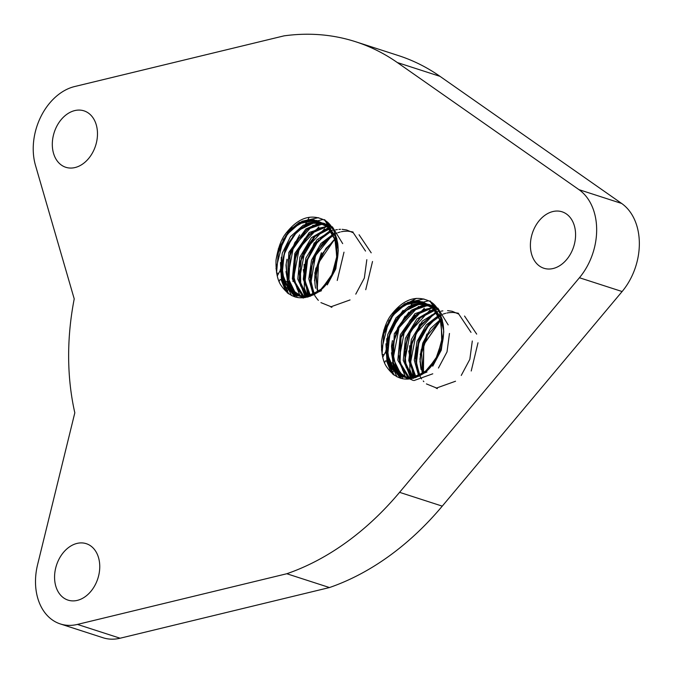 <?xml version="1.0" encoding="UTF-8"?>
<svg xmlns="http://www.w3.org/2000/svg" width="673" height="673" viewBox="0 0 673 673"><rect width="100%" height="100%" fill="white"/><g stroke="black" fill="none" stroke-linecap="round" stroke-linejoin="round"><path stroke-width="1.01" d="M443.238 324.958L443.221 324.823A43.35 31.757 107.9 0 1 443.616 330.897A43.35 31.757 107.9 0 1 441.151 347.571C437.122 359.407 431.317 368.013 423.738 373.372C408.688 382.701 396.389 380.624 386.849 367.138C382.996 361.822 381.221 353.232 381.498 341.371C383.526 329.038 386.916 320.012 391.669 314.283C403.808 298.955 416.688 294.732 430.283 301.613C436.466 304.911 440.781 312.651 443.221 324.823M416.52 298.358L397.087 308.814L383.745 330.216M403.11 310.354L392.309 325.252L386.739 343.314L387.412 361.081L394.1 375.139M385.755 350.885L393.183 374.457M408.881 312.146L397.777 327.591L392.309 346.317L393.512 364.497L401.058 378.394M391.459 352.753L393.915 367.18L400.595 378.26M419.801 323.999L408.915 351.786L413.567 378.234M421.079 369.544A43.35 31.757 -72.1 0 1 421.399 349.203L419.986 361.998M337.762 243.66L337.745 243.533A43.35 31.757 107.9 0 1 338.14 249.607A43.35 31.757 107.9 0 1 335.667 266.281C331.646 278.117 325.841 286.723 318.262 292.082C303.212 301.411 290.913 299.334 281.373 285.848C277.52 280.532 275.737 271.942 276.023 260.081C278.05 247.748 281.44 238.722 286.193 232.993C298.332 217.665 311.204 213.442 324.807 220.323C330.99 223.621 335.305 231.361 337.745 243.533M291.897 227.247L278.26 248.926M281.516 277.772L288.624 293.849M280.279 269.595L287.708 293.167M287.22 279.615L295.582 297.104M285.983 271.463L288.431 285.89L295.119 296.97M309.016 232.782L295.052 255.429L292.932 281.491M314.325 242.709L303.439 270.496L308.091 296.944M315.603 288.254A43.35 31.757 -72.1 0 1 315.923 267.913L314.51 280.708M317.942 291.931L315.856 277.688L318.674 262.293L326.001 248.303L336.685 238.049L333.884 239.992L322.165 253.847L316.117 271.791L317.092 289.424L318.026 292.242M333.278 234.869L323.309 242.574L313.441 258.424L309.933 276.78L314.249 294.513M331.343 231.344L326.069 233.851L313.307 246.057L305.609 263.353L304.751 281.491L310.564 295.725M329.248 228.45L315.191 235.727L304.019 250.263L298.745 268.401L300.545 285.705L307.771 297.029M330.746 226.103L318.405 228.256L304.785 238.612L295.565 254.966L292.873 273.331L297.256 289.205L305.29 297.55L297.432 289.247L294.067 280.313L293.731 263.665L299.468 246.89L311.439 232.58L318.522 228.349L328.668 226.061L331.091 226.153M302.934 297.012L292.343 278.874L294.816 253.469L309.504 232.378L330.519 225.421L322.098 224.202L307.3 229.358L294.984 242.339L288.027 259.963L288.002 277.907L294.799 291.804L303.565 297.508L301.117 296.515L294.841 291.746L291.308 286.614L288.229 277.856L288.389 259.786L295.523 242.061L307.519 229.443L316.79 225.102L322.005 224.244L330.064 225.27M332.42 228.063L324.369 223.419L310.817 223.234L296.549 231.562L285.949 246.722L281.465 264.994L284.082 281.92L293.058 293.352L297.819 295.64L306.097 296.482L319.936 290.526L331.108 276.881L336.794 258.827L335.507 240.707L327.44 226.877L314.451 220.651L299.578 223.512L286.319 234.726L277.772 251.542L276.023 260.081M441.463 319.81L439.36 321.282L427.641 335.137L421.592 353.081L422.568 370.714L423.502 373.532M438.754 316.159L428.785 323.864L418.917 339.714L415.409 358.07L419.725 375.803M436.819 312.634L431.553 315.141L418.783 327.347L411.085 344.643L410.227 362.781L416.04 377.015M434.733 309.74L420.675 317.017L409.495 331.553L404.221 349.691L406.021 366.995L413.247 378.319M436.222 307.393L423.881 309.546L410.261 319.902L401.041 336.256L398.349 354.621L402.732 370.495L410.766 378.84L403.203 371.025L400.014 363.479L400.99 337.442L417.386 313.517L424.116 309.588L434.203 307.351L436.575 307.443M436.003 306.72L427.574 305.492L412.785 310.648L400.469 323.629L393.503 341.253L393.478 359.197L400.275 373.094L409.041 378.798L406.929 377.965L400.351 373.061L396.986 368.274L393.68 359.012L393.781 341.489L400.46 324.209L412.827 310.85L418.488 307.712L427.582 305.525L435.54 306.56M437.904 309.353L429.845 304.709L416.293 304.524L402.033 312.852L391.425 328.012L386.95 346.284L389.566 363.21L398.534 374.642L403.295 376.93L411.582 377.772L425.42 371.816L436.584 358.171L442.27 340.117L440.983 321.997L432.916 308.167L419.935 301.941L405.053 304.802L391.795 316.016L383.248 332.832L381.507 341.371M287.573 290.66A59.308 43.442 107.9 0 1 289.011 287.396M279.093 281.398A59.308 43.442 107.9 0 1 280.077 279.539L281.533 280.01M309.159 217.438L306.678 221.997M306.341 222.603L305.315 224.488M299.67 234.835L290.172 252.232M280.288 270.353L278.563 273.516A80.398 58.896 -72.1 0 0 277.242 276.014M289.264 229.973L285.52 236.846M281.28 244.61L278.134 250.373M393.049 371.95A59.308 43.442 107.9 0 1 394.487 368.686M384.577 362.688A59.308 43.442 107.9 0 1 385.553 360.829L387.009 361.308M414.644 298.728L412.154 303.287M411.826 303.893L410.791 305.786M405.146 316.125L395.648 333.522M385.764 351.643L384.039 354.806A80.398 58.896 -72.1 0 0 382.718 357.304M394.74 311.263L390.996 318.136M386.756 325.9L383.61 331.663M621.65 203.456A57.331 41.995 107.9 0 1 622.113 291.535L442.262 506.138A286.118 209.597 107.9 0 1 329.476 587.546L120.114 638.223A54.698 40.069 107.9 0 1 103.011 637.743L60.326 623.938A54.698 40.069 107.9 0 1 37.57 564.756L74.821 412.801A231.764 169.781 107.9 0 1 74.223 298.896L35.476 165.339A54.698 40.069 107.9 0 1 74.619 86.548L283.981 35.871A286.118 209.597 107.9 0 1 355.731 41.768A286.118 209.597 107.9 0 1 397.331 62.547L440.007 76.352L621.65 203.456L578.965 189.651L397.331 62.547M355.731 41.768L398.416 55.573A286.118 209.597 107.9 0 1 440.007 76.352M99.755 566.43A29.654 21.721 -72.1 0 0 86.287 543.683A29.654 21.721 -72.1 0 0 56.49 565.211A29.654 21.721 -72.1 0 0 68.032 600.114A29.654 21.721 -72.1 0 0 99.755 566.43M97.484 133.599A29.654 21.721 -72.1 0 0 84.024 110.86A29.654 21.721 -72.1 0 0 54.227 132.388A29.654 21.721 -72.1 0 0 65.769 167.283A29.654 21.721 -72.1 0 0 97.484 133.599M575.583 234.566A29.654 21.721 -72.1 0 0 562.115 211.818A29.654 21.721 -72.1 0 0 532.318 233.354A29.654 21.721 -72.1 0 0 543.868 268.249A29.654 21.721 -72.1 0 0 575.583 234.566M578.965 189.651A57.331 41.995 107.9 0 1 579.428 277.739L399.577 492.333A286.118 209.597 107.9 0 1 286.799 573.741L77.437 624.418A54.698 40.069 107.9 0 1 60.326 623.938M286.799 573.741L329.476 587.546M321.416 252.745L314.728 273.255M303.304 269.671L308.192 296.919M286.185 264.127L287.464 283.055L295.691 297.13M280.456 262.512L281.465 280.103L288.498 293.756M330.67 306.846L331.882 307.334M365.742 289.71L372.522 261.486M371.21 252.829L359.079 234.768M353.098 232.05L352.568 231.899M352.189 231.806L347.739 231.167M347.352 231.159L343.457 231.369M343.095 231.419L341.329 231.748M340.244 232.008L339.327 232.269M338.973 232.378L337.854 232.749M336.853 233.127L335.305 233.792M335.188 233.851L321.618 244.753L312.625 261.494L310.236 280.018L314.93 295.868M315.141 296.204L317.513 299.426M317.757 299.704L318.371 300.351M320.92 302.614L330.645 306.551M331.402 306.619L350.053 299.939M355.773 294.143L364.345 278.05L366.827 259.694M365.532 251.079L353.392 232.934M352.888 232.622L346.856 230.057M346.402 229.939L342.111 229.333M340.53 229.308L338.94 229.392M337.383 229.577L335.617 229.897M334.54 230.158L333.758 230.376M331.276 231.234L316.487 242.23L306.779 260.081L304.684 279.867L310.64 296.12M331.898 227.701L313.896 237.056L301.554 256.766L299.174 279.573L307.418 297.121M329.122 225.623L309.235 234.238L295.632 255.563L293.933 280.288L304.6 297.651M329.762 224.521L318.228 224.429L306.745 229.796L290.147 253.065L288.91 281.121L294.513 291.838L303.321 298.097M337.223 280.473L343.996 252.173M342.683 243.618L332.437 226.902L315.427 222.082L297.516 230.822L284.898 249.952L281.869 272.573L289.314 290.568L304.389 297.458L321.517 290.719M327.263 284.889L335.81 268.838L338.292 250.533M338.241 249.641L334.885 235.794L327.33 225.539L316.689 220.458L304.591 221.341L292.881 228.038L283.341 239.462L275.997 268.779M332.992 234.271L315.536 255.622L310.733 283.484M311.002 285.621L313.509 294.892M330.224 230.646L320.306 238.234M318.699 239.958L307.595 259.568L305.02 281.608M305.281 283.678L309.269 296.128M324.563 228.786L304.978 250.12L299.325 279.775M299.569 281.819L305.155 296.911M318.825 226.952L299.266 248.303L293.613 277.941M293.874 280.018L300.116 296.011M313.088 225.127L293.563 246.453L287.901 276.056M288.162 278.151L297.323 297.491M323.217 219.448L307.157 223.402L293.066 236.046L284.09 254.411L282.206 274.239M282.467 276.359L291.544 295.582M318.422 217.665L302.017 221.249L287.539 233.952L278.353 252.686L276.553 272.91M336.946 239.083L324.807 220.323M334.801 232.951L320.928 243.475L311.532 260.131L308.806 278.832L313.298 294.993M333.371 229.653L317.025 239.63L305.895 258.096L303.279 279.236L309.824 296.414M328.533 227.609L311.397 237.712L299.906 257.094L297.786 279.102L305.567 296.204M329.274 224.328L317.606 223.806L305.87 228.971L288.826 252.425L287.59 280.944L293.42 291.72L302.497 297.836M330.948 226.372L317.782 221.501L303.229 225.219L290.475 236.652L282.273 253.208L280.38 271.135L285.125 286.361L295.329 295.447L308.613 296.305L321.896 288.725L332.092 274.365L336.803 256.43L334.885 238.915L326.666 225.724L313.896 219.793L299.342 222.427L286.193 232.993M426.901 334.027L420.204 354.545M408.78 350.961L413.668 378.209M391.661 345.417L392.939 364.345L401.167 378.419M385.932 343.802L386.941 361.393L393.974 375.046M440.512 320.491L423.797 344.652L423.426 373.221M436.146 388.136L437.357 388.624M471.226 371L477.998 342.776M476.686 334.119L464.555 316.058M458.582 313.34L458.052 313.189M457.665 313.096L453.215 312.457M452.836 312.449L448.933 312.659M448.571 312.709L446.805 313.038M445.719 313.298L444.803 313.559M444.449 313.668L443.33 314.039M442.338 314.417L428.095 324.857L418.438 341.758L415.687 360.804L420.415 377.158M420.617 377.494L421.576 378.924M423.241 380.994L423.847 381.641M426.404 383.904L436.121 387.841M436.878 387.909L455.537 381.229M461.249 375.433L469.83 359.34L472.303 340.984M471.007 332.369L458.868 314.224M458.363 313.912L452.332 311.347M451.877 311.229L447.587 310.623M442.859 310.867L441.093 311.187M440.016 311.448L439.032 311.725M436.752 312.524L421.963 323.52L412.255 341.371L410.16 361.157L416.116 377.41M437.467 308.983L419.43 318.287L407.056 337.997L404.65 360.837L412.894 378.411M434.598 306.913L414.711 315.528L401.108 336.853L399.409 361.578L410.076 378.941M434.825 305.71L422.686 305.971L410.749 312.205L400.872 323.402L394.58 337.728L392.839 352.888L395.85 366.415L403.068 376.131L413.298 380.455M414.063 380.531L432.773 373.801M438.434 368.038L447.023 351.886L449.471 333.463M448.168 324.908L437.913 308.192L420.903 303.372L402.992 312.112L390.374 331.242L387.345 353.863L394.799 371.858L409.865 378.748L426.993 372.018M432.739 366.179L441.286 350.128L443.768 331.823M443.717 330.931L440.369 317.084L432.806 306.829L422.164 301.748L410.067 302.631L398.357 309.328L388.826 320.752L381.473 350.069M438.468 315.561L431.401 321.458M429.954 323.015L418.791 342.666L416.217 364.774M416.478 366.911L418.993 376.182M435.7 311.936L416.158 333.286L410.496 362.907M410.757 364.968L414.745 377.418M430.039 310.076L410.454 331.41L404.801 361.065M405.053 363.109L410.639 378.201M424.301 308.242L404.742 329.593L399.089 359.231M399.35 361.308L405.592 377.301M418.564 306.417L399.039 327.751L393.385 357.355M393.638 359.441L402.799 378.781M428.693 300.738L412.633 304.692L398.542 317.336L389.566 335.709L387.682 355.537M387.942 357.649L397.02 376.872M423.897 298.955L407.502 302.539L393.015 315.242L383.829 333.976L382.028 354.2M442.422 320.373L430.283 301.613M441.85 318.203L430.518 328.575L422.77 343.112L419.935 359.18L422.442 373.885M440.277 314.241L426.404 324.765L417.016 341.421L414.282 360.122L418.774 376.283M438.628 311.002L422.366 321.063L411.329 339.52L408.763 360.593L415.308 377.704M434.009 308.899L416.873 319.002L405.382 338.384L403.262 360.392L411.043 377.494M435.524 306.526L414.98 313.668L400.292 334.759L397.819 360.164L408.41 378.302M434.75 305.618L423.081 305.096L411.354 310.261L394.302 333.715L393.074 362.234L398.896 373.01L407.973 379.126M436.424 307.662L423.258 302.791L408.713 306.509L395.951 317.942L387.757 334.498L385.865 352.425L390.601 367.651L400.805 376.737L414.097 377.595L427.372 370.015L437.568 355.655L442.287 337.72L440.369 320.205L432.142 307.014L419.372 301.083L404.826 303.716L391.669 314.283M287.236 281.861L283.308 280.591M278.563 273.516L276.544 272.868M392.712 363.151L388.792 361.881M384.039 354.806L382.02 354.158M77.437 624.418L120.114 638.223M399.577 492.333L442.262 506.138M579.428 277.739L622.113 291.535M304.146 264.371L304.347 288.28L307.965 296.978M286.942 259.248L285.983 265.187L287.825 284.729L291.384 292.334L294.993 296.936M281.264 257.296L281.373 280.296L284.83 289.07L287.396 292.923M318.186 292.132L317.294 289.331L318.565 262.832L334.027 240.143L336.736 238.217M314.367 294.454L311.187 285.848L311.077 267.862L317.959 250.062L330.485 236.728L333.312 235.02M334.279 234.524L335.272 234.053M310.657 295.699L307.384 289.962L304.962 281.221L305.929 263.412L313.433 246.394L326.312 233.91L331.41 231.445M307.83 297.012L305.979 295.119L300.764 285.747L300.225 261.561L315.385 235.861L323.242 230.654L329.307 228.509M297.819 295.64L292.991 293.277L290.5 291.283L284.208 281.735L281.751 265.255L286.252 246.823L296.911 231.554L304.003 226.237L310.817 223.327L319.818 222.477L324.369 223.419M333.438 229.779L324.563 219.608M324.327 223.419L332.504 228.189M318.666 221.585C324.108 223.386 328.508 227.07 331.865 232.631L335.381 241.077C340.513 258.339 332.252 281.911 318.623 291.249C315.2 294.252 305.727 298.383 297.845 295.657M409.613 345.72L409.865 369.704L413.441 378.268M392.409 340.605L391.501 346.107L393.31 366.045L396.759 373.456L400.469 378.226M386.723 338.654L386.899 361.771L390.205 370.184L392.872 374.213M423.662 373.422L422.812 370.773L423.931 344.458L439.545 321.4L442.211 319.507M419.851 375.744L416.688 367.239L416.545 349.211L423.443 331.352L436.373 317.749L438.788 316.31M439.755 315.814L440.748 315.343M416.133 376.989L413.172 371.967L410.513 362.991L411.388 344.769L419.128 327.356L431.679 315.267L436.886 312.735M413.306 378.302L408.721 372.548L406.265 367.105L404.481 350.145L409.748 331.755L420.987 317.042L429.063 311.776L434.783 309.799M403.295 376.93L398.483 374.583L395.976 372.564L391.77 367.298L389.684 363.025L387.682 355.512L388.531 337.543L396.061 320.34L409.849 307.317L416.259 304.625L425.706 303.809L429.845 304.709M438.981 311.187L430.039 300.89M435.524 306.551L435.995 306.711M429.803 304.701L437.98 309.479M424.141 302.875L431.242 306.753L437.955 314.998L441.252 323.923L441.74 341.632L435.801 358.953L424.831 372.001L418.051 375.997L408.116 377.831L403.32 376.947"/></g></svg>
